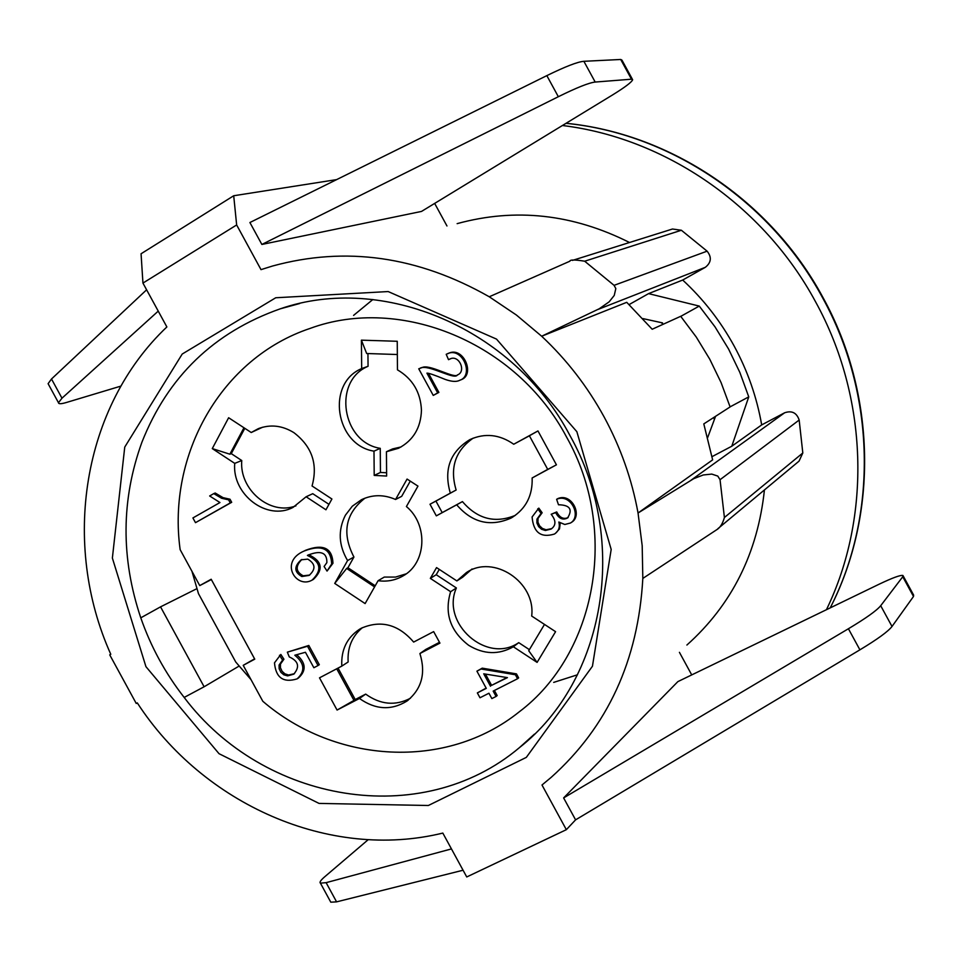 <?xml version="1.0" encoding="UTF-8"?>
<svg xmlns="http://www.w3.org/2000/svg" width="962" height="962" viewBox="0 0 962 962"><rect width="100%" height="100%" fill="white"/><g stroke="black" fill="none" stroke-linecap="round" stroke-linejoin="round"><path stroke-width="1.44" d="M191.955 571.308L198.473 593.638L235.774 662.048L251.01 679.629M211.351 579.557L199.747 585.593L211.183 579.244L254.762 659.162L243.218 665.331L254.593 658.85M632.419 79.317L621.933 60.089L620.718 59.476L583.874 61.303C577.633 61.808 565.295 66.594 546.837 75.625L249.904 222.523L261.868 244.456L558.333 96.717C576.755 87.614 589.033 82.732 595.189 82.059L631.469 79.197L632.647 79.738C631.769 82.131 625.011 87.241 612.361 95.058L421.512 211.424L261.868 244.456M120.887 386.111L66.438 402.477C61.195 404.028 58.55 404.112 58.478 402.717L61.977 398.196L158.237 311.123M146.609 289.802L51.503 378.992L48.1 383.682L48.521 384.451M204.112 686.772L184.175 697.438C165.32 673.304 150.854 646.765 140.777 617.832L160.546 606.854L204.112 686.772L239.033 666.113M330.375 901.418L330.796 902.188L336.58 901.863L463.071 870.225M451.455 848.917L326.118 882.659L320.418 883.14C319.276 882.334 320.779 880.146 324.928 876.598L368.193 839.682M629.136 304.569L648.568 293.626L699.266 306.084L680.747 316.366M642.929 318.602L662.541 322.895M652.188 329.244L626.743 302.321L541.666 336.231C566.642 359.632 587.445 386.52 604.076 416.871C620.574 447.294 631.902 479.341 638.046 513.011L712.638 459.86L703.799 423.905L730.11 406.938L721.103 382.623L709.776 359.235L696.26 337.049L680.699 316.306L652.188 329.244M576.863 431.71L611.183 549.434L592.448 666.233L526.322 757.383L428.355 805.495L319.035 803.414L219.023 753.691L145.935 666.654L112.374 558.068L124.747 447.077L182.215 354.04L275.733 297.763L388.167 291.558L496.5 339.093L576.863 431.71M642.82 578.427L642.195 545.743L638.046 513.011L693.794 478.643L703.27 474.975L711.76 474.086L717.808 476.094L720.045 479.713L724.41 517.496C722.654 523.785 719.985 527.922 716.401 529.93L642.82 578.427C638.251 660.341 607.731 726.623 551.262 777.284L541.991 785.004L566.341 829.677L466.738 876.959L442.821 833.08C329.545 860.822 203.126 804.316 137.289 702.897L136.243 703.462L109.74 654.869L110.786 654.292C61.207 544.011 82.191 407.142 166.871 326.948L142.941 283.081L141.065 253.764L233.706 195.755L336.664 179.605M541.666 336.231L516.39 315.019L489.261 296.777L569.889 261.195C569.973 259.62 574.903 259.632 584.68 261.207L614.069 285.341L615.824 288.564L614.249 295.43L609.162 301.827L599.218 308.778L541.666 336.231M233.706 195.755L236.652 224.964L261.003 269.637L272.511 266.029C345.683 245.995 417.941 256.241 489.261 296.777M236.652 224.964L142.941 283.081M457.142 223.641C515.331 207.696 572.787 213.985 629.509 242.496M572.51 260.389L672.486 229.016L681.385 230.255L707.106 251.166C711.88 257.179 711.291 262.566 705.326 267.316L682.695 280.038L648.568 293.626M699.266 306.084L714.97 326.791L728.559 349.002L739.862 372.45L748.761 396.873L731.769 446.236L712.048 456.637M748.761 396.873L730.086 406.866M715.572 416.318L707.719 437.445M731.769 446.236L761.688 424.915L784.631 412.782C791.858 410.329 796.704 412.758 799.169 420.033L802.813 452.982L799.037 461.135L717.808 528.751M682.695 280.038C703.354 299.134 720.49 321.116 734.114 345.971C747.63 370.887 756.817 397.198 761.688 424.915M764.429 489.947C757.671 553.078 731.817 604.773 686.892 645.045M913.503 596.476L902.753 576.755L902.933 575.48C900.444 574.915 892.495 577.837 879.076 584.235L677.873 681.613L563.624 797.919L575.589 819.852L859.908 649.831C877.5 639.225 888.203 631.433 892.014 626.466L913.503 596.476L913.647 595.129L903.174 575.901M902.753 576.755L880.699 605.711C876.791 610.521 866.028 618.193 848.412 628.751L563.624 797.919M679.425 652.332L691.738 674.915M575.589 819.852L566.341 829.677M140.777 617.832C120.755 558.116 121.14 499.567 141.931 442.183C167.881 376.647 213.985 332.203 280.255 308.826C382.611 273.376 513.239 327.874 569.925 435.485C629.677 541.438 604.725 680.759 519.48 747.594C421.2 830.639 263.155 802.512 184.175 697.438M714.357 419.685L713.792 417.46M663.01 324.326L661.447 322.643M196.825 588.696L160.546 606.854M562.433 125.505C664.958 137.939 763.624 205.351 815.463 301.623C868.301 397.33 871.512 516.786 826.43 609.716M720.55 733.164L692.159 750.144M371.657 162.289L401.298 147.619M434.656 203.403L446.969 225.974M243.218 665.331L262.818 701.286C335.425 763.72 446.152 770.562 519.203 711.868C596.127 654.016 619.396 530.651 566.678 437.265C516.738 342.352 400.432 295.094 310.137 328.403C221.224 358.02 166.991 454.798 180.147 549.651L199.747 585.593M553.691 682.395L577.477 674.783M372.871 299.507L353.583 315.392M262.638 427.212L251.226 432.515L258.249 428.691C270.334 424.122 282.215 425.445 293.891 432.647C312.025 446.524 318.073 464.297 312.049 485.978L331.914 499.001L325.95 509.788L306.12 496.765L293.037 507.395C267.027 521.272 231.878 494.552 234.728 463.371L212.277 448.593L228.631 417.736L251.226 432.515M380.255 448.34L373.99 451.154C335.317 445.141 325.914 383.405 361.676 368.578L368.061 366.294C332.479 381.036 341.811 442.388 380.255 448.34L380.459 472.45L386.592 472.763M473.184 438.131C455.254 450.697 449.579 468.001 456.132 490.019L450.324 493.133C443.542 469.624 450.072 451.779 469.913 439.586C484.92 432.828 499.531 434.367 513.744 444.24L529.401 435.798L547.727 469.408L556.433 464.826L532.142 477.97C532.732 495.262 526.118 508.381 512.301 517.34L510.798 518.193C490.163 527.152 472.126 522.691 456.685 504.797L436.327 515.86L430.002 504.244L450.324 493.133M472.041 568.975L462.602 577.26L456.878 580.928L466.366 572.606C493.398 553.956 535.918 581.974 531.685 616.041L555.579 631.673L537.097 662.397L513.359 646.777C498.713 654.99 483.826 654.497 468.698 645.322C450.204 631.096 444.179 613.227 450.625 591.702L430.339 578.378L436.544 567.604L456.878 580.928M364.947 498.172C345.322 513.624 341.654 533.249 353.932 557.046L347.583 560.545C338.6 545.334 337.866 530.218 345.394 515.211L352.296 506.216L361.447 499.711C372.438 494.468 383.814 494.384 395.574 499.482L401.683 496.344L410.269 481.132M362.373 627.693C352.032 636.303 347.294 647.727 348.148 661.976L341.811 666.113C340.969 650.011 346.861 637.734 359.487 629.28L361.411 628.186C381.012 619.781 398.424 624.41 413.648 642.075L433.658 631.613L439.935 643.121L419.901 653.535C426.046 673.352 421.681 689.225 406.806 701.154C391.245 710.665 375.457 709.764 359.451 698.472L337.073 710.052L319.504 677.837L341.811 666.113M294.492 673.677L288.504 675.023L284.836 673.797L282.07 671.26L280.435 667.736L280.447 664.105L283.934 659.211L280.844 654.449L274.483 662.842C275.805 677.729 283.333 683.08 297.09 678.883C305.423 671.211 304.665 663.323 294.805 655.23L305.435 652.272L313.865 667.736L318.025 665.536L307.515 646.26L287.349 652.164L289.249 656.902C298.533 661.098 300.024 666.858 293.735 674.17L287.626 675.889L283.814 674.807L280.904 672.33L279.136 668.758L279.076 665.043L282.6 660.04L279.497 655.266M318.025 665.536L319.324 664.706L308.826 645.454L287.349 652.164M297.09 678.883L298.412 678.03C306.589 670.61 306.012 662.83 296.657 654.713M195.49 522.667L231.698 502.296L230.014 499.218L223.064 497.655L215.199 493.013L213.768 493.614L209.644 495.971L219.961 502.549L192.905 517.941L195.49 522.667L230.279 502.91L228.595 499.843L221.633 498.268L213.768 493.614M327.044 571.079L332.972 563.263C332.287 547.919 323.148 543.602 305.531 550.312L304.208 550.998C278.764 561.736 296.152 589.285 312.085 580.122C322.426 570.057 320.863 561.82 307.407 555.423L307.816 555.206C320.731 550.036 327.092 552.501 326.876 562.626L324.098 566.498L327.044 571.079L331.674 563.972C330.988 548.605 321.825 544.276 304.208 550.998M312.085 580.122L313.408 579.401C323.737 569.348 322.174 561.123 308.742 554.737M486.147 688.119L477.344 692.905L479.99 697.763L488.936 693.229L491.859 698.592L496.079 696.452L493.157 691.101L517.556 678.739L515.379 674.747L481.12 669.011L476.911 671.163L486.291 688.371L477.344 692.905M517.556 678.739L518.638 677.873L516.462 673.881L482.239 668.157L476.911 671.163M496.079 696.452L497.174 695.562L494.396 690.476M457.72 374.795C454.858 379.064 431.974 365.235 423.472 367.087L418.747 368.795L433.249 395.406L438.888 392.4L428.487 373.316M423.472 367.087L420.526 367.953M438.888 392.4L437.686 392.893L426.924 373.136C428.583 372.991 434.692 375.084 445.25 379.437C451.731 381.71 456.517 382.01 459.595 380.339C474.747 375.709 462.145 345.671 446.837 354.04L446.212 354.305L448.508 359.68L450.685 358.73M460.245 380.074L460.762 379.858C475.901 375.228 463.311 345.238 448.015 353.595M551.719 528.619L546.091 529.773L542.388 528.451L539.562 525.781L537.926 522.125L538.035 518.386L542.147 512.746L538.804 508.116L532.094 516.979C533.441 532.467 540.885 538.155 554.425 534.054C558.718 531.168 560.185 527.164 558.826 522.029L564.802 524.494L570.478 523.015C582.046 516.426 570.707 492.941 556.625 499.314L558.489 504.761C569.913 505.014 572.931 509.415 567.556 517.977C562.782 520.418 558.826 518.626 555.663 512.59L551.178 514.273C556.18 520.562 556.144 525.492 551.082 529.064L545.394 530.495L541.582 529.28L538.636 526.647L536.892 522.955L536.94 519.143L541.089 513.407L537.746 508.778M568.157 517.544C563.552 519.612 559.74 517.736 556.709 511.928L551.178 514.273M570.478 523.015L571.5 522.342C583.056 515.764 571.729 492.303 557.671 498.665L556.625 499.314M555.471 533.369L559.511 528.896L560.233 522.991M361.676 368.578L361.411 340.163L397.246 341.282L397.45 369.829C412.626 378.812 420.635 392.28 421.452 410.257C420.839 427.862 413.203 440.524 398.569 448.256L386.435 451.731L386.628 476.046L374.206 475.42L373.99 451.154M513.744 444.24L537.962 430.94L556.433 464.826M395.574 499.482L407.07 479.064L417.965 486.123L406.409 506.541C428.511 524.831 426.479 563.299 403.006 575.937C395.346 580.339 387.049 581.926 378.102 580.699L365.115 603.583L334.728 583.429L347.583 560.545M306.12 496.765L312.746 493.686L328.968 504.341M234.728 463.371L241.763 460.533C239.177 489.73 270.25 515.86 295.935 505.832M397.342 354.521L366.666 353.511L361.411 340.163M367.941 353.547L368.061 366.294M380.459 472.45L374.206 475.42M386.435 451.731L392.628 448.905L401.082 446.945M537.962 430.94L529.389 435.774M532.142 477.97L547.715 469.384M456.132 490.019L435.918 501.07L442.207 512.614L436.327 515.86M435.918 501.07L430.002 504.244M442.207 512.614L462.445 501.599C477.405 519.035 495.021 523.629 515.295 515.379M456.685 504.797L462.445 501.599M537.097 662.397L528.727 650.757L544.492 624.422M439.285 569.396L436.219 574.723L456.385 587.962C440.548 623.496 487.073 664.574 518.734 642.652L529.389 649.663M518.734 642.652L513.359 646.777M436.219 574.723L430.339 578.378M450.625 591.702L456.385 587.962M375.216 585.786L347.931 567.748L346.657 568.446L374.579 586.916M378.102 580.699L384.283 577.068L395.55 577.068L406.204 573.833M346.657 568.446L334.728 583.429M353.932 557.046L347.931 567.748M336.724 668.782L353.968 700.408L355.218 699.542L338.059 668.085M355.218 699.542L365.68 694.119C380.471 704.701 395.382 706.084 410.413 698.268M337.073 710.052L353.968 700.408M359.451 698.472L365.68 694.119M419.901 653.535L425.805 649.422L439.49 642.315M243.963 427.765L229.87 454.196L231.277 453.643L244.805 428.306M212.277 448.593L229.87 454.196M231.277 453.643L241.763 460.533M542.147 512.746L541.089 513.407M556.709 511.928L555.663 512.59M433.249 395.406L437.686 392.893M448.508 359.68L449.795 359.054C459.054 354.1 466.738 371.753 457.323 374.988C454.858 380.158 431.601 365.957 422.258 367.544M506.974 677.549L491.606 685.353L485.461 674.085M490.5 686.231L483.73 673.809L507.443 677.633L491.606 685.353M482.239 668.157L481.12 669.011M516.462 673.881L515.379 674.747M309.716 575.048L303.174 575.805C295.659 571.656 295.226 566.209 301.864 559.475M301.852 576.527C294.095 572.041 293.867 566.474 301.154 559.824L307.78 559.126C315.548 563.84 315.981 569.276 309.079 575.408L301.852 576.527L303.174 575.805M308.489 554.858L307.407 555.423M231.698 502.296L230.279 502.91M230.014 499.218L228.595 499.843M283.934 659.211L282.6 660.04M308.826 645.454L307.515 646.26M546.837 75.625L558.333 96.717M583.874 61.303L595.189 82.059M620.718 59.476L631.469 79.197M51.503 378.992L61.977 398.196M336.58 901.863L326.118 882.659M584.68 261.207L681.385 230.255M614.069 285.341L707.106 251.166M597.847 309.499L705.326 267.316M724.41 517.496L802.813 452.982M720.045 479.713L799.169 420.033M690.957 480.266L784.631 412.782M892.014 626.466L880.699 605.711M859.908 649.831L848.412 628.751M566.005 123.316C669.648 133.502 770.322 200.625 822.57 297.739C875.901 394.276 877.777 515.259 830.206 607.888M332.972 563.263L331.674 563.972M48.1 383.682L58.478 402.717M330.796 902.188L320.418 883.14M519.48 747.594L534.463 734.114M280.255 308.826L299.699 303.523M830.242 607.864C878.162 514.73 876.178 393.807 822.979 297.523C770.863 200.637 670.298 133.477 566.053 123.292M259.968 428.042L258.249 428.691M408.285 700.071L406.806 701.154M450.986 358.598L449.795 359.054M460.762 379.858L459.595 380.339"/></g></svg>
